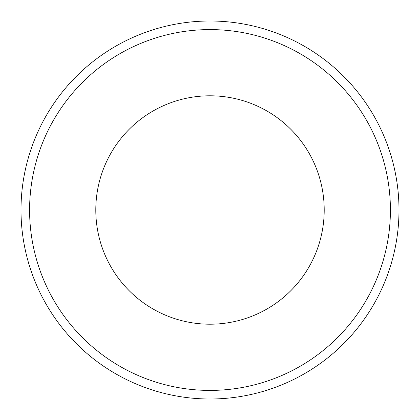 <?xml version="1.0" encoding="UTF-8"?>
<svg xmlns="http://www.w3.org/2000/svg" width="420" height="420" viewBox="0 0 420 420"><rect width="100%" height="100%" fill="white"/><g stroke="black" fill="none" stroke-linecap="round" stroke-linejoin="round"><path stroke-width="0.32" stroke-dasharray="2.1 1.58" d="M399 210A189 189 0 0 1 115.5 373.679A189 189 0 0 1 115.5 46.321A189 189 0 0 1 399 210M95.792 210A114.209 114.209 0 0 0 210 324.209A114.209 114.209 0 0 0 324.209 210A114.209 114.209 0 0 0 210 95.792A114.209 114.209 0 0 0 95.792 210M390.411 210A180.411 180.411 0 0 0 119.795 53.76A180.411 180.411 0 0 0 119.795 366.24A180.411 180.411 0 0 0 390.411 210"/><path stroke-width="0.63" d="M399 210A189 189 0 0 0 115.5 46.321A189 189 0 0 0 115.5 373.679A189 189 0 0 0 399 210A189 189 0 0 0 115.5 46.321A189 189 0 0 0 115.5 373.679A189 189 0 0 0 399 210M324.209 210A114.209 114.209 0 0 1 152.896 308.905A114.209 114.209 0 0 1 152.896 111.095A114.209 114.209 0 0 1 324.209 210M390.411 210A180.411 180.411 0 0 1 119.795 366.24A180.411 180.411 0 0 1 119.795 53.76A180.411 180.411 0 0 1 390.411 210"/></g></svg>
